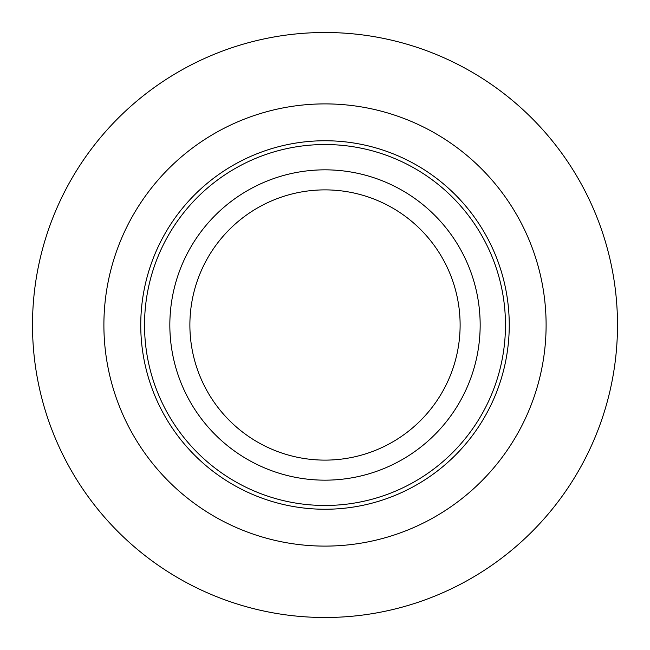 <?xml version="1.0" encoding="UTF-8"?>
<svg xmlns="http://www.w3.org/2000/svg" width="650" height="650" viewBox="0 0 650 650"><rect width="100%" height="100%" fill="white"/><g stroke="black" fill="none" stroke-linecap="round" stroke-linejoin="round"><path stroke-width="0.97" d="M325 460.119A135.119 135.119 0 0 0 460.119 325A135.119 135.119 0 0 0 325 189.881A135.119 135.119 0 0 0 189.881 325A135.119 135.119 0 0 0 325 460.119M325 509.251A184.251 184.251 0 0 0 509.251 325A184.251 184.251 0 0 0 325 140.749A184.251 184.251 0 0 0 140.749 325A184.251 184.251 0 0 0 325 509.251M325 103.894A221.106 221.106 0 0 1 546.106 325A221.106 221.106 0 0 1 325 546.106A221.106 221.106 0 0 1 103.894 325A221.106 221.106 0 0 1 325 103.894M325 617.5A292.5 292.5 0 0 0 617.5 325A292.5 292.5 0 0 0 325 32.5A292.5 292.5 0 0 0 32.5 325A292.5 292.5 0 0 0 325 617.5M325 480.163A155.163 155.163 0 0 1 169.837 325A155.163 155.163 0 0 1 325 169.837A155.163 155.163 0 0 1 480.163 325A155.163 155.163 0 0 1 325 480.163M325 505.473A180.472 180.472 0 0 0 505.473 325A180.472 180.472 0 0 0 325 144.528A180.472 180.472 0 0 0 144.528 325A180.472 180.472 0 0 0 325 505.473"/></g></svg>
